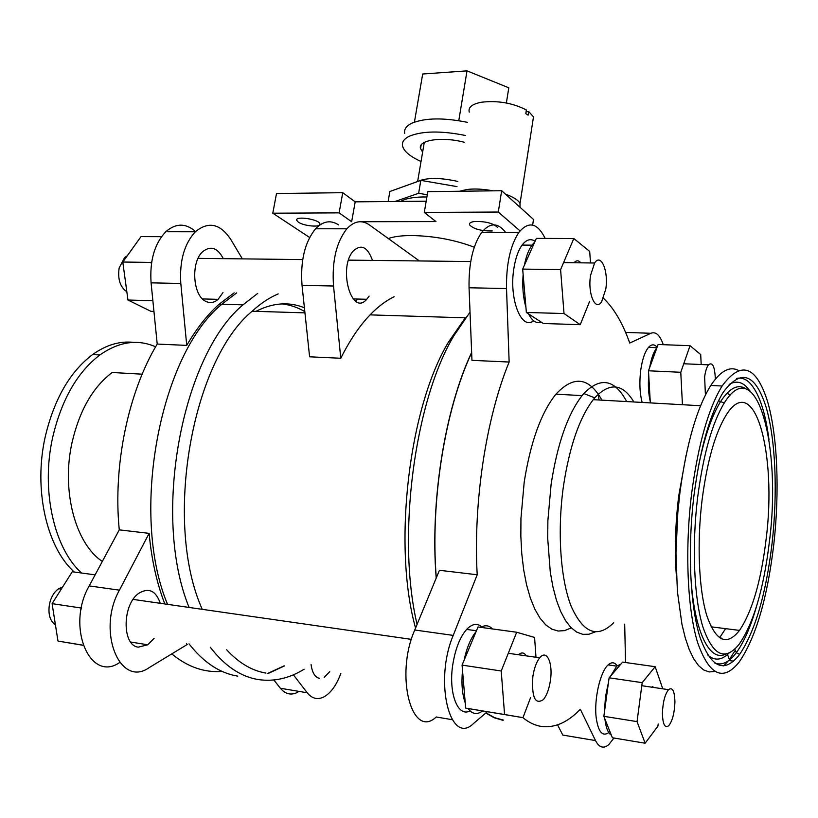 <?xml version="1.0" encoding="UTF-8"?>
<svg xmlns="http://www.w3.org/2000/svg" width="818" height="818" viewBox="0 0 818 818"><rect width="100%" height="100%" fill="white"/><g stroke="black" fill="none" stroke-linecap="round" stroke-linejoin="round"><path stroke-width="1.23" d="M474.266 247.22C455.002 239.889 434.174 235.993 411.781 235.533C401.669 235.543 393.847 236.545 388.305 238.559M355.268 300.912L358.253 299.061M419.378 260.942L369.317 224.868C361.709 219.664 354.225 220.972 346.863 228.795C336.27 242.292 331.822 261.371 333.529 286.014L340.789 358.264L309.603 356.801L302.036 285.349C300.247 260.983 304.756 242.128 315.574 228.774C323.079 221.044 330.738 219.756 338.54 224.899M369.123 296.116L366.74 299.276C351.484 317.394 337.507 267.026 353.683 250.574C361.444 243.887 367.711 247.169 372.476 260.4M394.112 296.729C385.984 300.656 377.967 306.709 370.073 314.879C359.491 325.891 349.726 340.349 340.789 358.264M370.073 314.879L465.319 317.824L448.591 341.934C409.061 406.996 392.405 545.044 415.554 628.081M278.171 293.907C269.347 297.65 260.666 303.427 252.138 311.229C192.015 360.513 163.079 522.211 202.251 609.338M226.668 649.778C238.784 662.938 251.862 670.699 265.901 673.081M298.345 222.148L296.678 220.267C295.186 215.584 319.48 219.398 319.92 223.907C321.28 227.649 303.959 226.218 298.345 222.148M532.641 225.083L533.5 219.439L501.669 190.727L498.295 212.036L424.297 212.424L435.943 221.576L360.544 221.729M501.669 190.727L427.794 191.647L424.297 212.424M351.648 221.739L339.122 212.864L342.752 192.69L355.186 201.841L351.648 221.739M355.186 201.841L426.188 201.197M520.023 230.891L498.295 212.036M339.122 212.864L272.793 213.201L309.623 237.486M342.752 192.69L276.504 193.518L272.793 213.201M236.668 292.895L221.821 304.235C160.267 353.969 129.367 513.479 167.557 604.359M189.009 643.848C203.651 662.498 219.899 673.265 237.762 676.138M268.294 673.429L284.194 666.036M257.69 293.406L243.018 304.838C182.199 354.992 151.463 515.943 189.101 607.447M210.246 647.191C224.674 665.934 240.707 676.731 258.324 679.564C273.948 681.864 289.214 678.419 304.132 669.226M470.033 312.118L453.929 335.677C414.665 400.667 396.423 536.935 417.068 624.4M471.649 352.415C445.002 408.836 429.941 501.311 436.199 578.132M485.78 713.01L494.164 717.754L502.753 720.259M400.769 201.433C405.176 198.631 412.661 197.148 423.213 196.964L426.894 196.985M456.986 186.616L420.82 180.369L389.859 191.514L388.121 201.545M420.82 180.369L418.632 193.283L395.053 201.484M427.272 194.766L418.632 193.283M526.066 111.902L528.684 111.483L528.111 115.154L525.79 113.651L526.373 109.97C512.651 102.925 497.661 100.348 481.403 102.23C472.098 104.039 468.039 107.322 469.235 112.086M532.661 122.26L533.489 116.913L528.684 111.483M497.6 227.476C493.315 223.283 485.718 221.289 474.798 221.484C470.687 221.995 468.939 223.13 469.563 224.889C473.734 229.091 481.291 231.116 492.252 230.952M519.972 207.23L520.043 203.437C518.285 200.124 513.418 197.015 505.452 194.142M493.049 190.839C483.458 189.04 474.839 188.58 467.19 189.449L459.573 191.248M417.63 181.514L424.276 142.424M417.783 181.463C426.607 177.486 439.951 177.475 457.835 181.443M506.373 102.986L508.796 87.802L467.017 70.859L458.775 120.675M414.419 122.117L422.681 74.019L467.017 70.859M422.63 152.128L420.544 148.61C417.528 140.093 442.078 136.299 464.276 142.271M465.391 135.481C441.526 130.686 422.967 130.88 409.716 136.054C404.092 138.702 401.699 142.046 402.548 146.085C404.051 151.473 410.217 156.616 421.035 161.494M467.548 122.363C443.734 117.547 425.196 117.812 411.935 123.15C406.301 125.87 403.908 129.295 404.736 133.416M471.659 352.732C445.104 409.061 430.094 501.24 436.301 577.866M485.964 712.867L494.604 717.672L503.459 720.116M505.524 232.302C497.917 222.476 489.992 222.465 481.761 232.261C472.855 245.144 468.622 263.652 469.051 287.772L471.966 360.349L509.144 362.037C486.25 417.415 473.121 502.14 477.201 574.757L453.223 635.392C433.673 681.404 450.115 747.028 473.714 723.327L487.231 711.772M477.201 574.757L439.43 570.289L414.757 630.003C394.644 675.279 411.832 740.178 436.229 716.987L452.119 719.676M557.559 724.83L562.794 735.075L595.514 740.576C599.165 747.611 603.582 748.971 608.766 744.656L613.96 738.03M625.535 662.519L624.696 624.144M522.855 717.631C528.97 722.631 535.269 725.586 541.761 726.486C553.694 727.908 565.412 723.296 576.894 712.631L580.33 709.278L595.514 740.576M663.265 344.685C660.014 335.155 655.883 331.362 650.852 333.284L629.737 343.059C622.723 323.222 613.96 308.284 603.459 298.253M545.177 238.406C537.395 222.833 528.643 220.809 518.919 232.322C510.299 245.38 506.168 264.122 506.526 288.549L509.144 362.037M691.711 492.937C698.255 444.194 708.388 408.55 722.09 386.014C740.985 360.401 756.139 365.544 767.54 401.433C777.56 435.667 779.748 491.342 773.808 544.267C767.366 598.265 755.852 637.488 739.267 661.936C723.194 681.987 709.308 675.545 697.631 642.58C687.314 609.165 684.697 549.052 691.711 492.937M694.093 494.43C700.382 447.558 710.136 413.448 723.357 392.088C741.18 368.356 755.464 373.519 766.231 407.569C775.679 440.104 777.744 492.957 772.09 543.193C766.016 594.062 755.198 631.148 739.636 654.431C724.267 673.971 711.006 668.081 699.83 636.793C689.963 605.075 687.437 547.866 694.093 494.43M714.717 671.486L709.155 671.936L703.725 669.983L698.531 665.596L693.664 658.756L689.216 649.523L685.29 637.999L681.956 624.318L677.386 591.424L675.965 553.121L677.846 512.303L680.003 491.955C686.609 443.397 696.875 407.896 710.801 385.452L711.65 384.163C720.893 370.779 729.728 366.147 738.122 370.268M734.983 650.75L729.421 659.431L727.509 654.564M733.562 661.159L728.623 660.484L723.756 665.913M676.414 576.322C674.502 550.811 675.269 524.021 678.715 495.953L686.046 455.442M726.957 393.233L730.269 395.012M725.607 628.653L720.453 636.465M721.343 638.868L720.413 636.516L719.421 637.743M613.694 622.723C597.457 638.756 583.275 633.265 571.158 606.25C560.402 579.021 557.13 530.913 563.459 486.076C569.502 446.567 579.43 417.763 593.234 399.675L594.747 397.845C609.676 382.078 622.723 383.448 633.889 401.975M595.248 631.895L588.98 634.236L582.753 634.328L576.68 632.089L570.892 627.498L565.514 620.576L560.647 611.414L556.424 600.136L552.937 586.935L550.279 572.068L547.712 538.551L547.876 520.616L551.107 484.358C557.385 443.785 567.712 414.205 582.089 395.615L583.817 393.55C600.504 376.577 614.788 379.245 626.67 401.566M571.25 627.866L564.706 630.596L558.183 631.046L551.813 629.134L545.698 624.829L540.003 618.142L534.839 609.165L530.33 598.019L526.587 584.901L523.714 570.064L521.782 553.806L520.851 536.485L520.943 518.479L524.205 482.058C530.585 441.863 541.158 412.569 555.933 394.174C573.735 375.125 589.062 377.129 601.936 400.166M766.088 539.44C761.037 581.209 752.182 611.537 739.503 630.402C726.783 646.435 715.873 641.506 706.803 615.606C698.787 589.492 696.772 542.988 702.141 499.461C707.263 460.882 715.29 432.732 726.21 415.023C754.533 369.675 777.182 453.796 766.088 539.44M697.734 496.7C703.408 454.092 712.253 422.855 724.257 402.998C756.405 350.748 781.824 445.81 769.421 541.526C763.736 588.827 753.664 623.04 739.216 644.175C725.075 661.609 712.959 655.832 702.846 626.844C693.92 597.559 691.691 545.432 697.734 496.7M284.204 665.821L267.844 673.367M186.392 643.439L187.23 644.512L149.152 667.631C119.868 688.531 96.391 630.954 119.418 590.167L149.121 533.367C151.565 559.614 156.8 583.152 164.817 603.96M160.287 603.316C155.972 590.821 148.907 587.426 139.091 593.132C122.23 603.858 121.667 645.627 138.324 647.15L147.761 644.778L154.07 638.357M340.85 673.439C336.607 684.901 331.096 692.641 324.337 696.68C317.844 700.106 312.139 698.807 307.22 692.774L293.396 674.809M324.173 677.365L329.726 671.67M311.075 664.533C312.179 672.621 314.93 677.222 319.337 678.347M234.153 292.834L218.999 304.327C207.322 314.838 196.565 328.519 186.739 345.39L180.809 283.478C179.387 261.085 184.234 243.846 195.349 231.78C208.447 221.013 220.277 223.6 230.84 239.541L242.353 258.877M223.324 258.652C217.588 247.762 210.737 245.41 202.772 251.596C190.666 261.872 192.711 295.533 205.676 301.3C209.991 303.458 214.132 302.813 218.089 299.347L222.977 292.568M186.739 345.39L157.209 344.071L151.085 282.844C149.612 260.707 154.51 243.662 165.788 231.729C175.85 223.048 185.788 222.987 195.584 231.555M149.121 533.367L119.264 529.86C112.853 465.411 128.365 391.873 157.209 344.071M222.087 671.394C204.449 672.815 187.67 666.987 171.749 653.909M297.844 692.212C291.228 695.576 285.41 694.257 280.39 688.255L273.866 680.003M119.817 662.672L119.5 662.621C89.786 683.142 65.88 626.138 89.193 585.913L119.264 529.86M133.723 342.394C119.939 340.799 106.217 344.869 92.567 354.593C69.919 371.75 54.141 399.153 45.225 436.822C33.344 489.266 46.595 547.487 74.315 572.027M155.614 346.812C137.588 338.887 118.999 341.607 99.868 354.961C77.301 372.17 61.565 399.665 52.659 437.446C40.798 490.054 53.988 548.438 81.606 573.019M142.158 374.194L112.199 372.497C92.915 387.016 79.52 410.401 72.015 442.65C61.207 490.82 75.501 543.858 102.332 561.424M597.856 393.54L599.124 400.002M281.862 303.897C289.909 304.766 297.558 307.343 304.817 311.627M255.942 311.341C272.854 302.732 289.02 301.545 304.408 307.772M605.79 289.081C608.694 271.177 601.015 252.711 594.604 262.997L590.535 275.441C587.569 293.703 595.392 311.76 601.608 301.781L605.79 289.081M127.26 255.799L124.633 257.496L119.142 267.997C117.587 279.245 120.154 287.169 126.841 291.77M674.932 702.048C674.625 690.965 672.498 686.844 668.541 689.666C664.891 694.39 662.846 702.273 662.416 713.306C662.744 724.329 664.85 728.46 668.735 725.699C672.427 720.965 674.492 713.081 674.932 702.048M715.331 379.163C714.83 366.454 712.539 361.679 708.449 364.838C706.68 367.2 705.402 371.249 704.625 376.975L705.413 395.022M550.402 680.586C553.173 663.101 546.731 648.899 539.727 657.795C536.475 661.895 534.185 668.132 532.866 676.506C531.567 697.335 535.064 705.034 543.367 699.615C546.741 695.464 549.093 689.124 550.402 680.586M62.608 587.027L58.691 588.725C54.172 591.905 51.115 596.966 49.52 603.919C47.904 613.919 49.878 620.923 55.44 624.932M161.483 236.678L141.033 236.607L122.792 262.026L127.956 300.022L150.921 311.321L153.937 311.413M127.956 300.022L152.874 300.727M122.792 262.026L151.166 262.414L151.391 264.081M151.77 261.555L151.166 262.414M81.156 609.144L81.575 607.007M95.123 574.86L72.27 571.751L52.096 603.653L80.982 607.989M82.996 645.187L57.976 641.077L52.096 603.653M83.037 645.29L57.976 641.077M656.936 347.691L656.926 347.701C653.725 351.607 651.312 358.212 649.686 367.507M648.735 375.135C647.948 385.084 648.459 393.877 650.249 401.505M657.099 347.241C654.4 344.02 651.537 344.061 648.51 347.374C644.901 351.781 642.314 359.317 640.76 369.971C639.247 382.303 639.707 393.131 642.161 402.436M518.52 654.758C521.526 652.038 524.113 652.416 526.281 655.872M501.219 670.995L516.69 632.242L478.039 626.977L462.068 665.116L501.219 670.995L504.573 714.523L465.677 708.122L462.068 665.116M530.596 697.601L522.968 717.652L504.573 714.523M522.968 717.652L465.677 708.122M516.69 632.242L534.583 637.447L535.984 657.263M534.696 242.108L531.956 245.155C528.592 249.868 526.066 256.566 524.389 265.257M523.131 274.48C522.181 286.617 523.111 297.507 525.913 307.159M528.5 313.856C532.242 321.106 536.506 323.877 541.281 322.169M535.084 241.228C530.667 238.294 526.332 239.582 522.078 245.093C518.275 250.4 515.565 258.059 513.939 268.069C508.684 298.56 521.352 330.973 533.612 320.748M574.021 262.752C576.373 260.155 578.643 260.185 580.831 262.834M590.514 262.946L589.686 251.412L573.817 238.519L560.596 269.623L564.011 313.539L580.248 324.685L589.584 301.484M573.817 238.519L536.363 238.375L522.671 269.091L526.363 312.466L543.326 323.499L580.248 324.685M526.363 312.466L564.011 313.539M522.671 269.091L560.596 269.623M652.56 686.639L653.776 687.478M662.754 688.807L655.167 666.701L622.621 662.11L609.113 677.805L603.837 716.312L612.375 737.764L645.136 743.214L657.907 726.19L658.193 724.022M603.837 716.312L637.038 721.609L645.136 743.214M609.113 677.805L642.202 682.662L637.038 721.609M655.167 666.701L642.202 682.662M492.436 628.94C489.021 625.351 485.146 624.819 480.831 627.365M476.107 631.608C470.759 638.173 466.751 647.744 464.062 660.341M462.518 670.453C461.27 683.429 462.17 694.237 465.238 702.856M468.09 708.531C472.262 714.226 477.078 715.034 482.528 710.985M481.72 626.864C477.139 622.907 472.109 623.766 466.638 629.42C460.105 636.936 455.524 648.398 452.916 663.827C448.08 692.56 457.722 717.877 470.043 710.862M691.036 364.082L694.083 364.214M701.179 364.521L700.709 354.562L690.044 345.697L680.77 372.282L682.437 404.716M690.044 345.697L658.112 344.49L648.48 370.789L650.32 402.896M648.48 370.789L680.77 372.282M604.901 718.991L604.911 719.073C605.944 727.805 608.081 733.173 611.332 735.157M620.985 664.011L616.762 666.128L610.811 675.832M608.459 682.529L605.463 696.752L604.492 711.548M617.14 665.78C614.563 662.14 611.557 661.844 608.132 664.901C600.259 671.598 593.888 699.278 596.189 717.672C598.265 731.977 602.457 736.936 608.766 732.58M302.036 285.349L333.529 286.014M625.606 332.425L650.852 333.284M469.051 287.772L506.526 288.549M414.757 630.003L453.223 635.392M698.143 467.988C704.083 438.213 711.588 416.045 720.668 401.464C729.615 387.834 738.081 383.642 746.088 388.887M725.576 654.134C708.337 662.989 692.11 626.69 690.382 566.066M736.548 378.458C741.077 377.405 745.331 378.744 749.298 382.466C758.695 392.088 765.259 411.168 769.002 439.695M756.241 607.324C750.505 627.232 743.869 642.355 736.323 652.682C728.991 662.478 721.691 665.883 714.431 662.897M307.22 692.774L280.39 688.255M119.418 590.167L89.193 585.913M180.809 283.478L151.085 282.844M353.131 298.928L366.74 299.276M315.574 228.774L346.863 228.795M252.138 311.229L304.95 312.865M296.822 219.5L296.678 220.267M221.821 304.235L243.018 304.838M448.591 341.934L453.929 335.677M533.489 116.913L520.043 203.437M421.147 145.072L420.544 148.61M481.761 232.261L518.919 232.322M722.09 386.014L710.801 385.452M711.251 385.472L711.65 384.163M700.586 405.738L593.234 399.675M594.747 397.845L583.817 393.55M582.089 395.615L555.933 394.174M739.503 630.402L711.098 626.823M724.257 402.998L718.449 400.779M729.012 653.122C721.558 660.504 714.4 661.056 707.529 654.799M729.145 384.409C735.218 380.891 740.852 381.536 746.067 386.352L750.086 391.055M734.758 649.175L736.323 652.682L739.636 654.431M221.627 304.408L218.999 304.327M147.761 644.778L130.696 642.038M218.089 299.347L202.516 298.928M195.349 231.78L165.788 231.729M92.567 354.593L99.868 354.961M124.633 257.496L126.033 257.517M198.068 258.355L302.701 259.582M348.57 260.124L470.708 261.545M563.571 262.629L594.604 262.997M641.803 685.709L668.541 689.666M683.746 363.765L708.449 364.838M58.691 588.725L61.299 589.093M133.14 599.41L411.403 639.369M508.285 653.285L539.727 657.795M648.51 347.374L656.926 347.701M522.078 245.093L531.956 245.155M466.638 629.42L476.454 630.77M608.132 664.901L616.762 666.128"/></g></svg>
